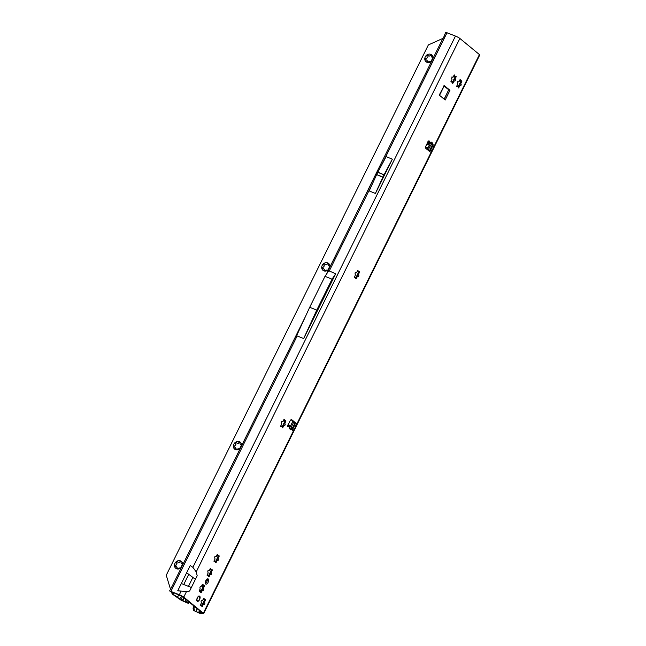 <?xml version="1.0" encoding="UTF-8"?>
<svg xmlns="http://www.w3.org/2000/svg" width="646" height="646" viewBox="0 0 646 646"><rect width="100%" height="100%" fill="white"/><g stroke="black" fill="none" stroke-linecap="round" stroke-linejoin="round"><path stroke-width="0.97" d="M454.97 76.406L454.937 76.583A2.988 1.454 112 0 0 454.808 76.446A2.988 1.454 112 0 0 454.647 76.341L454.041 75.356L454.719 75.63L454.736 76.381A2.988 1.454 -68 0 1 454.889 76.478A2.988 1.454 -68 0 1 455.026 76.616L455.559 76.325A0.84 0.412 -68 0 1 455.971 76.147A0.84 0.412 -68 0 1 456.028 76.18A0.84 0.412 -68 0 1 455.753 77.536L455.293 78.287A2.988 1.454 -68 0 1 455.155 78.982L455.349 79.547A0.84 0.412 -68 0 1 455.341 80.5A0.84 0.412 -68 0 1 454.671 81.065A0.84 0.412 -68 0 1 454.614 81.033L454.138 81.041A2.988 1.454 -68 0 1 453.71 81.493L453.371 82.349A0.84 0.412 -68 0 1 452.588 83.269A0.84 0.412 -68 0 1 452.442 82.631L452.418 81.88A2.988 1.454 -68 0 1 452.135 81.646L451.594 81.937A0.84 0.412 -68 0 1 451.183 82.107A0.84 0.412 -68 0 1 451.021 81.533A0.84 0.412 -68 0 1 451.401 80.726L451.861 79.967A2.988 1.454 -68 0 1 451.998 79.28L451.804 78.715A0.84 0.412 -68 0 1 451.82 77.762A0.84 0.412 -68 0 1 452.483 77.197A0.84 0.412 -68 0 1 452.539 77.229L453.016 77.221A2.988 1.454 -68 0 1 453.444 76.761L453.783 75.905A0.84 0.412 -68 0 1 454.566 74.993A0.84 0.412 -68 0 1 454.614 75.025A0.84 0.412 -68 0 1 454.719 75.63M454.921 76.559A4.449 2.164 -68 0 1 454.041 80.047L455.075 78.949A2.988 1.454 112 0 0 455.212 78.255L454.865 75.905M451.82 81.703L450.924 81.662M460.671 81.105L460.646 81.291A2.988 1.454 112 0 0 460.509 81.146A2.988 1.454 112 0 0 460.356 81.049L459.75 80.064L460.445 81.081A2.988 1.454 -68 0 1 460.598 81.186A2.988 1.454 -68 0 1 460.727 81.323L461.268 81.033A0.84 0.412 -68 0 1 461.68 80.855A0.84 0.412 -68 0 1 461.728 80.887A0.84 0.412 -68 0 1 461.462 82.236L461.002 82.995A2.988 1.454 -68 0 1 460.864 83.689L461.058 84.255A0.84 0.412 -68 0 1 461.042 85.207A0.84 0.412 -68 0 1 460.38 85.773A0.84 0.412 -68 0 1 460.323 85.74L459.847 85.748A2.988 1.454 -68 0 1 459.419 86.201L459.08 87.057A0.84 0.412 -68 0 1 458.297 87.977A0.84 0.412 -68 0 1 458.143 87.339L458.127 86.588A2.988 1.454 -68 0 1 457.836 86.346L457.303 86.645A0.84 0.412 -68 0 1 456.892 86.814A0.84 0.412 -68 0 1 456.73 86.233A0.84 0.412 -68 0 1 457.11 85.433L457.57 84.674A2.988 1.454 -68 0 1 457.707 83.98L457.513 83.423A0.84 0.412 -68 0 1 457.521 82.462A0.84 0.412 -68 0 1 458.192 81.897A0.84 0.412 -68 0 1 458.248 81.929L458.725 81.921A2.988 1.454 -68 0 1 459.153 81.469L459.492 80.613A0.84 0.412 -68 0 1 460.267 79.7A0.84 0.412 -68 0 1 460.323 79.733A0.84 0.412 -68 0 1 460.42 80.338M460.727 81.323L460.646 81.291A4.449 2.164 -68 0 1 459.742 84.747L460.776 83.657A2.988 1.454 112 0 0 460.921 82.963L460.574 80.605M457.521 86.411L456.633 86.37M358.328 271.934L358.304 272.111A2.988 1.454 112 0 0 358.167 271.966A2.988 1.454 112 0 0 358.013 271.869L357.408 270.884L358.102 271.901A2.988 1.454 -68 0 1 358.255 272.006A2.988 1.454 -68 0 1 358.393 272.144L358.926 271.853A0.84 0.412 -68 0 1 359.337 271.675A0.84 0.412 -68 0 1 359.386 271.708A0.84 0.412 -68 0 1 359.119 273.056L358.659 273.815A2.988 1.454 -68 0 1 358.522 274.51L358.716 275.075A0.84 0.412 -68 0 1 358.7 276.028A0.84 0.412 -68 0 1 358.037 276.593A0.84 0.412 -68 0 1 357.981 276.561L357.504 276.569A2.988 1.454 -68 0 1 357.077 277.021L356.737 277.877A0.84 0.412 -68 0 1 355.954 278.797A0.84 0.412 -68 0 1 355.801 278.16L355.785 277.409A2.988 1.454 -68 0 1 355.494 277.166L354.961 277.465A0.84 0.412 -68 0 1 354.549 277.635A0.84 0.412 -68 0 1 354.388 277.053A0.84 0.412 -68 0 1 354.767 276.254L355.227 275.495A2.988 1.454 -68 0 1 355.365 274.8L355.171 274.243A0.84 0.412 -68 0 1 355.187 273.282A0.84 0.412 -68 0 1 355.849 272.717A0.84 0.412 -68 0 1 355.906 272.749L356.382 272.741A2.988 1.454 -68 0 1 356.81 272.289L357.149 271.433A0.84 0.412 -68 0 1 357.932 270.521A0.84 0.412 -68 0 1 357.981 270.553A0.84 0.412 -68 0 1 358.078 271.159M358.28 272.079A4.449 2.164 -68 0 1 357.399 275.567L358.441 274.477A2.988 1.454 112 0 0 358.578 273.783L358.231 271.425M355.179 277.231L354.291 277.191M284.7 420.901L284.676 421.079A2.988 1.454 112 0 0 284.539 420.942A2.988 1.454 112 0 0 284.385 420.845L283.78 419.86L284.474 420.877A2.988 1.454 -68 0 1 284.628 420.974A2.988 1.454 -68 0 1 284.765 421.119L285.298 420.821A0.84 0.412 -68 0 1 285.71 420.651A0.84 0.412 -68 0 1 285.758 420.683A0.84 0.412 -68 0 1 285.492 422.032L285.031 422.791A2.988 1.454 -68 0 1 284.894 423.485L285.088 424.042A0.84 0.412 -68 0 1 285.072 425.003A0.84 0.412 -68 0 1 284.41 425.569A0.84 0.412 -68 0 1 284.353 425.536L283.877 425.544A2.988 1.454 -68 0 1 283.449 425.997L283.11 426.853A0.84 0.412 -68 0 1 282.326 427.765A0.84 0.412 -68 0 1 282.181 427.127L282.157 426.384A2.988 1.454 -68 0 1 281.866 426.142L281.333 426.441A0.84 0.412 -68 0 1 280.921 426.61A0.84 0.412 -68 0 1 280.76 426.029A0.84 0.412 -68 0 1 281.139 425.23L281.599 424.47A2.988 1.454 -68 0 1 281.737 423.776L281.543 423.211A0.84 0.412 -68 0 1 281.559 422.258A0.84 0.412 -68 0 1 282.221 421.693A0.84 0.412 -68 0 1 282.278 421.725L282.754 421.717A2.988 1.454 -68 0 1 283.182 421.265L283.521 420.409A0.84 0.412 -68 0 1 284.305 419.488A0.84 0.412 -68 0 1 284.353 419.52A0.84 0.412 -68 0 1 284.45 420.126M284.652 421.055A4.449 2.164 -68 0 1 283.772 424.543L284.813 423.445A2.988 1.454 112 0 0 284.951 422.759L284.603 420.401M281.551 426.207L280.663 426.166M217.977 555.907L217.952 556.085A2.988 1.454 112 0 0 217.815 555.948A2.988 1.454 112 0 0 217.662 555.851L217.056 554.866L217.75 555.883A2.988 1.454 -68 0 1 217.904 555.98A2.988 1.454 -68 0 1 218.041 556.125L218.574 555.826A0.84 0.412 -68 0 1 218.986 555.657A0.84 0.412 -68 0 1 219.034 555.689A0.84 0.412 -68 0 1 218.768 557.038L218.308 557.797A2.988 1.454 -68 0 1 218.17 558.491L218.364 559.048A0.84 0.412 -68 0 1 218.348 560.009A0.84 0.412 -68 0 1 217.686 560.575A0.84 0.412 -68 0 1 217.629 560.542L217.153 560.55A2.988 1.454 -68 0 1 216.725 561.003L216.386 561.858A0.84 0.412 -68 0 1 215.602 562.771A0.84 0.412 -68 0 1 215.449 562.141L215.433 561.39A2.988 1.454 -68 0 1 215.142 561.148L214.609 561.447A0.84 0.412 -68 0 1 214.197 561.616A0.84 0.412 -68 0 1 214.036 561.035A0.84 0.412 -68 0 1 214.415 560.235L214.876 559.476A2.988 1.454 -68 0 1 215.013 558.782L214.819 558.225A0.84 0.412 -68 0 1 214.835 557.264A0.84 0.412 -68 0 1 215.498 556.699A0.84 0.412 -68 0 1 215.554 556.731L216.03 556.723A2.988 1.454 -68 0 1 216.458 556.271L216.798 555.415A0.84 0.412 -68 0 1 217.581 554.494A0.84 0.412 -68 0 1 217.629 554.526A0.84 0.412 -68 0 1 217.726 555.132M217.928 556.061A4.449 2.164 -68 0 1 217.048 559.549L218.09 558.451A2.988 1.454 112 0 0 218.227 557.764L217.88 555.407M214.827 561.212L213.939 561.172M211.08 569.877L211.048 570.055A2.988 1.454 112 0 0 210.919 569.917A2.988 1.454 112 0 0 210.757 569.812L210.152 568.827L210.83 569.102L210.846 569.853A2.988 1.454 -68 0 1 211 569.95A2.988 1.454 -68 0 1 211.137 570.087L211.67 569.796A0.84 0.412 -68 0 1 212.082 569.627A0.84 0.412 -68 0 1 212.138 569.659A0.84 0.412 -68 0 1 211.864 571.007L211.404 571.758A2.988 1.454 -68 0 1 211.266 572.453L211.46 573.018A0.84 0.412 -68 0 1 211.452 573.971A0.84 0.412 -68 0 1 210.782 574.536A0.84 0.412 -68 0 1 210.725 574.504L210.249 574.512A2.988 1.454 -68 0 1 209.821 574.972L209.482 575.82A0.84 0.412 -68 0 1 208.706 576.741A0.84 0.412 -68 0 1 208.553 576.103L208.529 575.352A2.988 1.454 -68 0 1 208.246 575.118L207.705 575.408A0.84 0.412 -68 0 1 207.293 575.578A0.84 0.412 -68 0 1 207.132 575.005A0.84 0.412 -68 0 1 207.511 574.197L207.972 573.438A2.988 1.454 -68 0 1 208.109 572.752L207.915 572.186A0.84 0.412 -68 0 1 207.931 571.234A0.84 0.412 -68 0 1 208.593 570.668A0.84 0.412 -68 0 1 208.65 570.701L209.126 570.693A2.988 1.454 -68 0 1 209.554 570.232L209.893 569.376A0.84 0.412 -68 0 1 210.677 568.464A0.84 0.412 -68 0 1 210.725 568.496A0.84 0.412 -68 0 1 210.83 569.102M211.032 570.03A4.449 2.164 -68 0 1 210.152 573.519L211.185 572.421A2.988 1.454 112 0 0 211.323 571.726L210.976 569.376M207.931 575.174L207.035 575.134M203.167 585.518A3.198 1.558 -68 0 1 203.272 585.591A3.198 1.558 -68 0 1 203.361 585.68L203.805 585.502A1.05 0.509 -68 0 1 204.217 585.381A1.05 0.509 -68 0 1 204.281 585.421A1.05 0.509 -68 0 1 204.047 586.988L203.684 587.666A3.198 1.558 -68 0 1 203.595 588.126L203.716 588.668A1.05 0.509 -68 0 1 203.595 589.863A1.05 0.509 -68 0 1 202.812 590.501L202.384 590.581A3.198 1.558 -68 0 1 202.101 590.88L201.77 591.591A1.05 0.509 -68 0 1 200.841 592.568A1.05 0.509 -68 0 1 200.623 591.938L200.567 591.34A3.198 1.558 -68 0 1 200.373 591.179L199.921 591.365A1.05 0.509 -68 0 1 199.517 591.478A1.05 0.509 -68 0 1 199.687 589.871L200.05 589.192A3.198 1.558 -68 0 1 200.139 588.732L200.018 588.199A1.05 0.509 -68 0 1 200.131 587.004A1.05 0.509 -68 0 1 200.922 586.366L201.35 586.277A3.198 1.558 -68 0 1 201.633 585.979L201.956 585.268A1.05 0.509 -68 0 1 202.892 584.291A1.05 0.509 -68 0 1 202.957 584.331A1.05 0.509 -68 0 1 203.11 584.921L203.167 585.518L202.028 585.058A3.198 1.558 -68 0 1 202.085 585.163L202.198 585.203M203.143 585.607A1.05 0.509 -68 0 1 202.779 586.471L202.416 587.157A3.198 1.558 -68 0 1 202.319 587.618L202.44 588.151A1.05 0.509 -68 0 1 202.327 589.346A1.05 0.509 -68 0 1 201.536 589.984L201.108 590.064A3.198 1.558 -68 0 1 200.825 590.363L200.502 591.082A1.05 0.509 -68 0 1 200.438 591.252M204.362 599.722L204.33 599.9A2.988 1.454 112 0 0 204.201 599.763A2.988 1.454 112 0 0 204.039 599.658L203.442 598.672L204.112 598.947L204.128 599.698A2.988 1.454 -68 0 1 204.281 599.795A2.988 1.454 -68 0 1 204.419 599.932L204.952 599.641A0.84 0.412 -68 0 1 205.363 599.472A0.84 0.412 -68 0 1 205.42 599.504A0.84 0.412 -68 0 1 205.145 600.853L204.693 601.604A2.988 1.454 -68 0 1 204.548 602.298L204.742 602.863A0.84 0.412 -68 0 1 204.734 603.816A0.84 0.412 -68 0 1 204.063 604.381A0.84 0.412 -68 0 1 204.007 604.349L203.53 604.357A2.988 1.454 -68 0 1 203.102 604.817L202.763 605.665A0.84 0.412 -68 0 1 201.988 606.586A0.84 0.412 -68 0 1 201.835 605.948L201.818 605.197A2.988 1.454 -68 0 1 201.528 604.963L200.995 605.254A0.84 0.412 -68 0 1 200.575 605.423A0.84 0.412 -68 0 1 200.413 604.85A0.84 0.412 -68 0 1 200.793 604.042L201.253 603.283A2.988 1.454 -68 0 1 201.391 602.597L201.197 602.032A0.84 0.412 -68 0 1 201.213 601.079A0.84 0.412 -68 0 1 201.883 600.514A0.84 0.412 -68 0 1 201.932 600.546L202.408 600.538A2.988 1.454 -68 0 1 202.836 600.077L203.175 599.222A0.84 0.412 -68 0 1 203.958 598.309A0.84 0.412 -68 0 1 204.015 598.341A0.84 0.412 -68 0 1 204.112 598.947M204.314 599.876A4.449 2.164 -68 0 1 203.433 603.364L204.467 602.266A2.988 1.454 112 0 0 204.604 601.571L204.257 599.222M201.213 605.019L200.317 604.979M426.901 144.026L430.979 145.996L432.069 146.028L433.466 145.035A1.308 0.638 -68 0 1 433.959 144.906A1.308 0.638 -68 0 1 434.039 144.954A1.308 0.638 -68 0 1 433.975 146.537L431.891 150.76A2.099 1.017 -68 0 1 430.293 152.028A2.099 1.017 -68 0 1 430.155 151.947L425.875 148.418A2.099 1.017 -68 0 1 425.98 145.883L428.064 141.66A1.308 0.638 -68 0 1 429.065 140.868A1.308 0.638 -68 0 1 429.154 140.917A1.308 0.638 -68 0 1 429.291 141.926L428.015 141.417M432.852 145.641A1.308 0.638 -68 0 1 432.707 146.02L430.616 150.243A2.099 1.017 -68 0 1 429.566 151.455M208.214 578.953A2.859 1.389 112 0 0 208.028 578.848A2.859 1.389 112 0 0 205.759 580.77A2.859 1.389 112 0 0 205.703 584.024A2.859 1.389 112 0 0 205.888 584.137A2.859 1.389 112 0 0 208.165 582.216A2.859 1.389 112 0 0 208.214 578.953M199.703 596.177A2.859 1.389 112 0 0 199.517 596.072A2.859 1.389 112 0 0 197.24 597.994A2.859 1.389 112 0 0 197.191 601.256A2.859 1.389 112 0 0 197.377 601.361A2.859 1.389 112 0 0 199.646 599.44A2.859 1.389 112 0 0 199.703 596.177M439.49 94.639L444.214 85.571L449.955 90.295L445.199 100.001L439.458 95.269L439.49 94.639M288.972 425.084L289.755 427.45L289.465 428.564L290.845 429.832L291.516 429.065L290.942 426.877L292.21 427.918M288.027 424.22L288.915 425.383L288.665 426.465A1.308 0.638 -68 0 1 287.979 426.772A1.308 0.638 -68 0 1 287.963 425.141L290.046 420.926A2.099 1.017 -68 0 1 291.645 419.65A2.099 1.017 -68 0 1 291.782 419.73L296.062 423.259A2.099 1.017 -68 0 1 295.957 425.795L293.873 430.018A1.308 0.638 -68 0 1 292.872 430.809A1.308 0.638 -68 0 1 292.598 430.05L292.533 428.355L291.782 427.644M430.979 145.996L430.083 145.326L432.311 144.179L432.57 143.065L431.1 141.975L427.999 143.775L427.281 143.251M444.214 35.966L445.683 32.3L455.462 36.063A3.666 0.484 -153.7 0 1 459.863 38.445L479.429 54.579A3.666 0.484 -153.7 0 1 479.744 54.999L203.643 613.643A3.666 0.484 26.3 0 1 201.786 613.199L200.123 612.553M197.183 575.731L196.222 571.88L192.888 567.35L190.231 565.508L186.654 572.744L195.415 579.309L197.183 575.731M189.593 591.082L191.361 587.505L181.316 583.548L177.739 590.783L186.484 591.575L189.593 591.082M203.643 613.643A3.666 0.484 26.3 0 0 203.329 613.224L183.763 597.09A3.666 0.484 26.3 0 0 179.362 594.708L169.583 590.945L182.487 596.573L202.053 612.707L198.92 611.851L199.751 612.973M288.334 424.39L289.335 425.302M289.828 426.352L290.942 426.877M289.755 427.45L287.389 425.948M430.438 142.782L429.291 141.926L428.548 142.863L426.998 143.032M427.159 143.493L427.999 143.775M430.083 145.326L427.054 143.711M452.523 82.195L453.629 81.461A2.988 1.454 112 0 0 454.057 81.008L454.041 80.047A4.449 2.164 -68 0 1 452.523 82.123L454.857 77.415M458.232 86.895L459.33 86.168A2.988 1.454 112 0 0 459.758 85.716L459.742 84.747A4.449 2.164 -68 0 1 458.232 86.83M355.889 277.715L356.988 276.989A2.988 1.454 112 0 0 357.416 276.536L357.399 275.567A4.449 2.164 -68 0 1 355.889 277.651L358.223 272.943M282.262 426.691L283.368 425.964A2.988 1.454 112 0 0 283.796 425.504L283.772 424.543A4.449 2.164 -68 0 1 282.262 426.626M215.538 561.697L216.636 560.97A2.988 1.454 112 0 0 217.072 560.518L217.048 559.549A4.449 2.164 -68 0 1 215.538 561.632M208.634 575.667L209.74 574.932A2.988 1.454 112 0 0 210.168 574.48L210.152 573.519A4.449 2.164 -68 0 1 208.634 575.594M201.915 605.512L203.022 604.777A2.988 1.454 112 0 0 203.45 604.325L203.433 603.364A4.449 2.164 -68 0 1 201.915 605.439M443.859 85.805L448.679 89.778L444.287 99.25M291.104 419.706L294.786 422.75A2.099 1.017 -68 0 1 294.681 425.278L292.727 429.235M207.253 578.929A2.859 1.389 -68 0 1 206.978 581.497A2.859 1.389 -68 0 1 205.396 583.532M392.348 159.166L386.122 156.647L377.829 172.216A2.099 1.017 -68 0 0 377.765 172.329L376.675 174.541A2.099 1.017 -68 0 0 376.626 174.654L369.181 190.933L375.407 193.453L382.852 177.174A2.099 1.017 -68 0 1 382.908 177.061L383.999 174.856A2.099 1.017 -68 0 1 384.055 174.743L392.348 159.166L375.407 193.453M335.654 273.839L328.814 270.69L325.003 276.327L332.044 279.177L316.75 310.128L303.66 338.569L335.654 273.839L332.044 279.177M325.003 276.327L309.7 307.278L295.892 337.301L297.16 335.936L303.66 338.569M447.056 32.655L444.295 38.243L443.124 37.961L326.165 274.598M297.16 335.936L173.709 585.72L172.539 585.438L305.477 316.467M199.759 613.006L193.711 610.559L200.002 613.417L201.172 613.7L201.479 613.078M200.09 612.626L201.172 613.7M199.452 610.567L198.92 611.851M448.72 89.834L444.133 99.121M284.595 421.919L282.278 426.61M217.872 556.925L215.554 561.616M210.967 570.886L208.65 575.586M206.865 579.204L205.315 582.345M203.716 588.668L202.44 588.151L201.536 589.984L202.812 590.501M172.539 585.438L169.583 590.945M193.711 610.559L193.114 608.597L193.404 606.118L194.381 606.239L194.01 608.774L194.583 610.801M194.01 608.774L193.114 608.597M309.7 307.278L316.75 310.128M427.935 141.603L428.548 142.863M427.886 144.333L432.57 143.065M287.47 425.803L288.915 425.383M289.699 427.644L290.845 429.832M202.327 600.497L201.261 600.271M203.337 604.083L203.433 603.364M209.046 570.652L207.98 570.426M210.055 574.237L210.152 573.519M215.942 556.69L214.884 556.456M216.959 560.268L217.048 559.549M282.665 421.685L281.608 421.45M283.683 425.262L283.772 424.543M356.293 272.709L355.235 272.483M357.311 276.286L357.399 275.567M458.636 81.889L457.578 81.662M459.653 85.466L459.742 84.747M452.935 77.181L451.869 76.955M453.944 80.766L454.041 80.047M196.796 600.425L196.998 600.732A2.689 1.308 112 0 0 197.264 601.111A2.689 1.308 112 0 0 197.644 601.256L198.241 600.837A0.945 0.46 112 0 0 198.621 600.804A2.689 1.308 112 0 0 198.903 600.497A0.945 0.46 112 0 0 199.178 599.835L199.719 599.052A2.689 1.308 112 0 0 200.026 597.526L199.751 596.985A0.945 0.46 112 0 0 199.719 596.411A2.689 1.308 112 0 0 199.525 596.258L199.517 596.153A2.786 1.357 -68 0 1 199.719 596.323L199.243 596.016M197.66 601.046L197.571 601.329A2.786 1.357 -68 0 1 197.183 601.168A2.786 1.357 -68 0 1 196.909 600.78L196.642 600.804M198.605 596.524L199.016 596.355A1.05 0.509 -68 0 1 199.477 596.121L199.525 596.258A0.945 0.46 112 0 0 199.113 596.46L198.661 596.767L198.379 596.048M426.861 58.205L426.885 58.148A2.988 2.576 129.5 0 1 427.03 57.809A2.988 2.576 129.5 0 1 427.216 57.486L426.731 55.072A4.449 3.844 -50.5 0 0 425.27 56.856A4.449 3.844 -50.5 0 0 424.777 59.028L426.861 58.205M425.448 59.812A0.84 0.727 129.5 0 1 426.142 58.616L426.489 58.56A0.525 0.452 -50.5 0 0 426.925 58.18A2.988 2.576 129.5 0 1 427.256 57.518A0.525 0.452 -50.5 0 0 427.272 56.969L427.087 56.695A0.84 0.727 129.5 0 1 428.104 55.435M432.86 58.721A4.449 3.844 -50.5 0 0 432.982 57.599L432.012 59.424A2.988 2.576 129.5 0 1 431.867 59.763A2.988 2.576 129.5 0 1 431.681 60.086L431.019 61.556L429.865 61.491A2.988 2.576 129.5 0 1 429.178 61.612L426.925 62.274A4.449 3.844 -50.5 0 0 431.019 61.556L430.381 61.806M323.783 266.766L323.808 266.709A2.988 2.576 129.5 0 1 323.953 266.37A2.988 2.576 129.5 0 1 324.139 266.047L323.654 263.633A4.449 3.844 -50.5 0 0 322.192 265.417A4.449 3.844 -50.5 0 0 321.7 267.589L323.783 266.766M322.37 268.373A0.84 0.727 129.5 0 1 323.065 267.178L323.412 267.121A0.525 0.452 -50.5 0 0 323.848 266.741A2.988 2.576 129.5 0 1 324.179 266.079A0.525 0.452 -50.5 0 0 324.195 265.53L324.009 265.256A0.84 0.727 129.5 0 1 325.027 263.996M329.783 267.282A4.449 3.844 -50.5 0 0 329.904 266.16L328.935 267.985A2.988 2.576 129.5 0 1 328.79 268.324A2.988 2.576 129.5 0 1 328.604 268.647L327.942 270.117L326.787 270.052A2.988 2.576 129.5 0 1 326.101 270.173L323.848 270.835A4.449 3.844 -50.5 0 0 327.942 270.117L327.304 270.367M235.427 445.53L235.459 445.474A2.988 2.576 129.5 0 1 235.596 445.134A2.988 2.576 129.5 0 1 235.782 444.811L235.305 442.405A4.449 3.844 -50.5 0 0 233.844 444.182A4.449 3.844 -50.5 0 0 233.343 446.362L235.427 445.53M234.022 447.145A0.84 0.727 129.5 0 1 234.708 445.942L235.055 445.885A0.525 0.452 -50.5 0 0 235.499 445.506A2.988 2.576 129.5 0 1 235.822 444.844A0.525 0.452 -50.5 0 0 235.838 444.303L235.661 444.02A0.84 0.727 129.5 0 1 236.67 442.768M241.434 446.047A4.449 3.844 -50.5 0 0 241.547 444.933L240.578 446.757A2.988 2.576 129.5 0 1 240.433 447.097A2.988 2.576 129.5 0 1 240.255 447.42L239.593 448.889L238.431 448.825A2.988 2.576 129.5 0 1 237.744 448.938L235.491 449.6A4.449 3.844 -50.5 0 0 239.593 448.889L238.955 449.132M176.528 564.709L176.552 564.652A2.988 2.576 129.5 0 1 176.697 564.313A2.988 2.576 129.5 0 1 176.883 563.99L176.398 561.576A4.449 3.844 -50.5 0 0 174.937 563.36A4.449 3.844 -50.5 0 0 174.444 565.533L176.528 564.709M175.123 566.324A0.84 0.727 129.5 0 1 175.809 565.121L176.156 565.064A0.525 0.452 -50.5 0 0 176.592 564.685A2.988 2.576 129.5 0 1 176.923 564.023A0.525 0.452 -50.5 0 0 176.939 563.482L176.762 563.199A0.84 0.727 129.5 0 1 177.771 561.947L178.7 562.585A2.988 2.576 129.5 0 1 179.386 562.464L180.5 560.865A4.449 3.844 -50.5 0 0 176.398 561.576L177.545 561.713M182.527 565.226A4.449 3.844 -50.5 0 0 182.648 564.111L181.679 565.936A2.988 2.576 129.5 0 1 181.534 566.276A2.988 2.576 129.5 0 1 181.348 566.599L180.694 568.068L179.531 567.995A2.988 2.576 129.5 0 1 178.845 568.117L176.592 568.779A4.449 3.844 -50.5 0 0 180.694 568.068L180.056 568.31M185.822 599.213L185.773 599.399A3.141 1.34 -67.3 0 0 185.991 601.604L188.357 603.098L187.429 603.041L181.122 600.207L172.417 594.15A3.141 1.526 -68 0 1 172.151 593.795L173.419 594.312A3.141 1.526 112 0 0 173.693 594.659L172.417 594.15M174.008 592.802L173.419 594.312M185.991 601.604L186.815 602.532L182.269 600.627L173.693 594.659M173.338 594.159L171.351 591.736M172.151 593.795L171.271 591.712M187.3 602.153A3.141 1.34 -67.3 0 1 187.041 600.182M172.151 593.472L171.981 592.737M170.471 589.112L166.256 575.263L428.371 44.921L442.906 38.397M430.47 61.806L430.389 61.685A0.525 0.452 -50.5 0 0 430.212 61.54L429.865 61.491M432.069 57.405A0.525 0.452 -50.5 0 0 432.449 57.518L432.796 57.454A0.84 0.727 129.5 0 1 432.965 57.446M428.621 55.992A0.525 0.452 -50.5 0 0 429.073 56.113A2.988 2.576 129.5 0 1 429.76 55.992A0.525 0.452 -50.5 0 0 430.228 55.669L430.397 55.33A0.84 0.727 129.5 0 1 431.278 54.821M427.151 62.331A0.84 0.727 129.5 0 1 427.224 61.758L427.386 61.418A0.525 0.452 -50.5 0 0 427.345 60.886A2.988 2.576 129.5 0 1 426.982 60.344A0.525 0.452 -50.5 0 0 426.845 60.183M327.393 270.367L327.312 270.246A0.525 0.452 -50.5 0 0 327.134 270.101L326.787 270.052M329.024 265.999L328.967 265.95A0.525 0.452 -50.5 0 0 329.371 266.079L329.718 266.023A0.84 0.727 129.5 0 1 329.888 266.007M325.544 264.553A0.525 0.452 -50.5 0 0 325.996 264.674A2.988 2.576 129.5 0 1 326.682 264.553A0.525 0.452 -50.5 0 0 327.151 264.23L327.32 263.891A0.84 0.727 129.5 0 1 328.2 263.382M324.074 270.892A0.84 0.727 129.5 0 1 324.147 270.319L324.308 269.98A0.525 0.452 -50.5 0 0 324.268 269.447A2.988 2.576 129.5 0 1 323.904 268.906A0.525 0.452 -50.5 0 0 323.767 268.744M239.044 449.14L238.955 449.01A0.525 0.452 -50.5 0 0 238.778 448.865L238.431 448.825M240.635 444.731A0.525 0.452 -50.5 0 0 241.015 444.844L241.37 444.787A0.84 0.727 129.5 0 1 241.531 444.779M237.187 443.326A0.525 0.452 -50.5 0 0 237.639 443.439A2.988 2.576 129.5 0 1 238.326 443.326A0.525 0.452 -50.5 0 0 238.802 443.003L238.972 442.663A0.84 0.727 129.5 0 1 239.844 442.147M235.725 449.656A0.84 0.727 129.5 0 1 235.79 449.083L235.96 448.752A0.525 0.452 -50.5 0 0 235.911 448.211A2.988 2.576 129.5 0 1 235.556 447.67A0.525 0.452 -50.5 0 0 235.419 447.517L235.386 447.484M180.137 568.318L180.056 568.189A0.525 0.452 -50.5 0 0 179.879 568.044L179.531 567.995M181.736 563.91A0.525 0.452 -50.5 0 0 182.115 564.023L182.463 563.966A0.84 0.727 129.5 0 1 182.632 563.95M178.288 562.505A0.525 0.452 -50.5 0 0 178.74 562.618A2.988 2.576 129.5 0 1 179.426 562.505A0.525 0.452 -50.5 0 0 179.903 562.173L180.064 561.842A0.84 0.727 129.5 0 1 180.945 561.326M176.818 568.835A0.84 0.727 129.5 0 1 176.891 568.262L177.061 567.923A0.525 0.452 -50.5 0 0 177.012 567.39A2.988 2.576 129.5 0 1 176.649 566.849A0.525 0.452 -50.5 0 0 176.519 566.687M431.019 61.556A4.449 3.844 -50.5 0 0 431.867 60.732M424.777 59.028A4.449 3.844 -50.5 0 0 426.925 62.274L427.305 60.853A2.988 2.576 129.5 0 1 426.941 60.312L424.777 59.028L425.092 59.61M430.834 54.361L431.593 56.719A2.988 2.576 129.5 0 1 431.956 57.26L432.982 57.599A4.449 3.844 -50.5 0 0 430.834 54.361A4.449 3.844 -50.5 0 0 426.731 55.072L429.033 56.081A2.988 2.576 129.5 0 1 429.719 55.96L431.011 54.466M327.942 270.117A4.449 3.844 -50.5 0 0 328.79 269.293M321.7 267.589A4.449 3.844 -50.5 0 0 323.848 270.835L324.219 269.414A2.988 2.576 129.5 0 1 323.864 268.873L321.7 267.589L322.015 268.171M327.756 262.922L328.515 265.28A2.988 2.576 129.5 0 1 328.879 265.821L329.904 266.16A4.449 3.844 -50.5 0 0 327.756 262.922A4.449 3.844 -50.5 0 0 323.654 263.633L325.955 264.642A2.988 2.576 129.5 0 1 326.642 264.521L327.926 263.027M239.593 448.889A4.449 3.844 -50.5 0 0 240.441 448.058M233.343 446.362A4.449 3.844 -50.5 0 0 235.491 449.6L235.871 448.179A2.988 2.576 129.5 0 1 235.515 447.638L233.343 446.362L233.666 446.935M239.4 441.686L240.167 444.052A2.988 2.576 129.5 0 1 240.522 444.593L241.547 444.933A4.449 3.844 -50.5 0 0 239.4 441.686A4.449 3.844 -50.5 0 0 235.305 442.405L237.599 443.406A2.988 2.576 129.5 0 1 238.285 443.285L239.577 441.791M180.694 568.068A4.449 3.844 -50.5 0 0 181.534 567.236M174.444 565.533A4.449 3.844 -50.5 0 0 176.592 568.779L176.972 567.358A2.988 2.576 129.5 0 1 176.608 566.817L174.444 565.533L174.759 566.114M180.5 560.865L181.268 563.223A2.988 2.576 129.5 0 1 181.623 563.772L182.648 564.111A4.449 3.844 -50.5 0 0 180.5 560.865L180.678 560.97M181.623 563.772L182.115 564.023M178.078 562.319L178.74 562.618M176.649 566.849L176.019 566.477M176.592 568.779L176.568 567.995L176.891 568.262M240.522 444.593L241.015 444.844M236.977 443.14L237.639 443.439M235.556 447.67L234.918 447.298M235.491 449.6L235.467 448.817L235.79 449.083M328.879 265.821L329.371 266.079M325.334 264.367L325.996 264.674M323.904 268.906L323.275 268.534M323.848 270.835L323.824 270.052L324.147 270.319M431.956 57.26L432.449 57.518M428.411 55.806L429.073 56.113M426.982 60.344L426.352 59.973M426.925 62.274L426.901 61.491L427.224 61.758M455.753 77.536L455.083 77.262M461.462 82.236L460.792 81.969M359.119 273.056L358.449 272.79M285.492 422.032L284.821 421.757M218.768 557.038L218.098 556.771M211.864 571.007L211.194 570.733M203.361 585.68L202.085 585.163M204.047 586.988L202.779 586.471M200.115 591.203L199.299 590.872M203.11 584.921L202.303 584.598M205.145 600.853L204.475 600.578M479.429 54.579L433.975 146.537L432.707 146.02M294.681 425.278L295.957 425.795L431.891 150.76L430.616 150.243M433.466 145.035L432.311 144.179M459.863 38.445L196.222 571.88M195.415 579.309L191.361 587.505M186.484 591.575L183.763 597.09M203.329 613.224L293.873 430.018L292.711 429.55M292.598 430.05L291.516 429.065M173.709 585.72L170.948 591.308M181.025 591.348L179.362 594.708M186.654 572.744L181.316 583.548M455.462 36.063L192.888 567.35M444.295 38.243L381.301 165.699M373.509 181.461L329.153 271.207M427.959 147.877L425.625 146.933M430.325 145.73L428.096 150.243M293.817 421.943L291.273 427.079M200.26 611.229L199.808 612.142M431.778 146.093L429.251 151.204M294.947 422.944L292.396 428.12M201.423 612.19L201.172 612.691M201.043 613.498L201.286 612.997M195.811 611.463L197.183 608.693M188.761 574.31L183.868 584.218M192.888 577.395L188.616 586.035M384.055 174.743L377.829 172.216M383.999 174.856L377.765 172.329M382.908 177.061L376.675 174.541M382.852 177.174L376.626 174.654M296.062 423.259L294.786 422.75M445.603 99.678L444.327 99.169M449.931 90.933L448.655 90.416M449.955 90.295L448.679 89.778M200.995 605.254L200.397 605.019M202.763 605.665L202.093 605.399M204.742 602.863L204.071 602.589M199.921 591.365L199.299 591.106M201.77 591.591L200.502 591.082M201.867 591.284L200.591 590.767M202.101 590.88L200.825 590.363M202.384 590.581L201.108 590.064M202.658 590.444L201.382 589.927M203.611 588.514L202.343 587.997M203.595 588.126L202.319 587.618M203.684 587.666L202.416 587.157M203.87 587.23L202.594 586.713M203.078 585.211L202.141 584.832M207.705 575.408L207.116 575.174M209.482 575.82L208.811 575.554M211.46 573.018L210.79 572.744M214.609 561.447L214.02 561.204M216.386 561.858L215.716 561.584M218.364 559.048L217.694 558.782M281.333 426.441L280.744 426.198M283.11 426.853L282.439 426.578M285.088 424.042L284.418 423.776M354.961 277.465L354.371 277.223M356.737 277.877L356.067 277.61M358.716 275.075L358.046 274.8M457.303 86.645L456.714 86.403M459.08 87.057L458.41 86.79M461.058 84.255L460.388 83.98M451.594 81.937L451.005 81.695M453.371 82.349L452.701 82.082M455.349 79.547L454.679 79.272M199.662 597.485L200.026 597.526A2.786 1.357 -68 0 1 199.889 598.519M199.113 596.46L198.653 596.201M198.112 596.654A2.786 1.357 -68 0 1 198.58 596.266L198.621 596.363A2.689 1.308 112 0 0 197.676 597.364L197.353 598.333A0.945 0.46 112 0 0 196.998 598.931A2.689 1.308 112 0 0 196.909 599.391A0.945 0.46 112 0 0 197.046 599.851L196.893 600.635M198.621 600.804L198.621 600.804A2.786 1.357 -68 0 0 198.879 600.546L198.532 600.861A1.05 0.509 -68 0 1 198.177 600.933A1.05 0.509 -68 0 1 198.112 600.893L197.87 600.796M197.353 598.333L197.28 597.913M197.571 598.099L197.733 597.453M197.103 600.594L197.191 599.972M198.903 600.522L199.259 599.448M178.692 594.7L177.254 597.607M182.858 600.933L184.28 598.051M183.755 597.623L182.269 600.627L181.122 600.207M179.806 599.27L180.953 599.69L182.487 596.581M177.061 597.768L178.99 594.813M181.599 596L179.58 599.133M187.049 602.548L188.357 603.098L189.003 601.806M439.401 95.164L443.98 85.902M185.773 599.399L186.395 599.658M200.325 591.147L199.315 590.743M201.891 605.286L204.289 600.441M290.232 426.546L292.88 421.176M427.168 149.476L429.243 145.285M458.208 86.677L460.598 81.824M444.125 36.354L443.124 37.961M203.409 585.712L202.133 585.195M198.588 600.853L197.862 600.804M199.913 597.284L199.735 599.052M199.727 596.339L199.695 597.324M198.419 596.048L198.621 596.5M444.141 86.031L439.538 95.333M189.165 601.935L188.487 603.299"/></g></svg>
